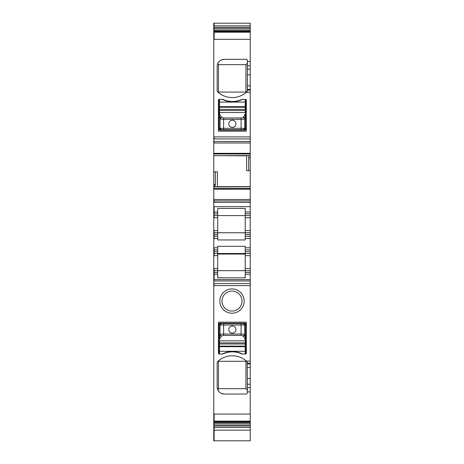 <?xml version="1.0" encoding="UTF-8"?>
<svg xmlns="http://www.w3.org/2000/svg" width="464" height="464" viewBox="0 0 464 464"><rect width="100%" height="100%" fill="white"/><g stroke="black" fill="none" stroke-linecap="round" stroke-linejoin="round"><path stroke-width="0.7" d="M246.773 393.779L245.949 394.04A1.433 1.433 0 0 0 247.376 392.608L247.376 387.62L250.235 387.62L250.235 279.606L214.119 279.606L214.119 274.241L213.765 274.241L213.765 429.855M250.235 387.62L250.235 391.894L247.376 391.894M250.235 414.045L250.235 421.138L214.119 421.138L214.119 414.045L250.235 414.045L250.235 391.894M250.235 421.138L250.235 440.8L213.765 440.8L213.765 430.157L214.119 430.157L214.119 440.8M250.235 25.856L214.119 25.856L214.119 23.2L250.235 23.2L250.235 155.597L213.765 155.695L213.765 274.241M217.384 186.806L217.384 171.761L215.371 171.831L215.371 184.521L214.907 186.905L250.235 186.824L250.235 155.597M214.971 186.824L250.235 186.824L250.235 215.592L245.23 215.592L245.23 212.019L250.235 212.019M250.235 249.922L245.23 249.922L245.23 255.647L250.235 255.647L250.235 215.592M250.235 255.647L250.235 268.517L245.23 268.517L245.23 255.647M250.235 280.993L214.119 280.993L214.119 279.624L250.235 279.624L250.235 268.517M213.765 23.502L213.765 31.819L250.235 31.819M213.765 279.624L214.119 279.606L213.765 279.624M250.235 141.503L213.765 141.503L213.765 155.695M213.765 141.503L213.765 31.819M247.376 387.62L247.26 362.042M213.765 421.538L250.235 421.538M213.765 426.016L214.119 426.016L214.119 427.501L250.235 427.501M246.773 59.578L245.949 59.317A1.433 1.433 0 0 1 247.376 60.749L247.376 69.13L250.235 69.13M245.949 59.317L224.309 59.317A7.151 7.151 0 0 0 217.158 66.468L217.158 90.753A1.433 1.433 0 0 0 217.61 91.797A21.454 21.454 0 0 0 246.378 92.29L247.376 90.753L247.376 69.13M214.119 141.503L250.235 141.566M250.235 142.999L214.119 142.999L214.119 141.566L213.765 141.566M250.235 170.613L248.629 170.671L248.629 157.975L249.093 155.597M213.765 155.678L246.616 155.834L246.616 170.74L248.629 170.671M250.235 200.929L213.765 200.929M250.235 206.654L214.119 206.654L214.119 212.019L217.697 212.019L217.697 208.435L245.23 208.435L245.23 212.019M213.765 212.019L214.119 212.019L214.119 215.592L245.23 215.592L245.23 232.76L250.235 232.76M250.235 236.333L245.23 236.333L245.23 232.76L217.697 232.76L217.697 212.019M245.23 236.333L245.23 238.479L250.235 238.479M217.697 249.922L214.119 249.922L214.119 253.501L217.697 253.501L217.697 246.303L245.23 246.303L245.23 249.922M217.697 230.614L214.119 230.614L214.119 236.333L217.697 236.333L217.697 239.958L245.23 239.958L245.23 238.479M217.697 268.517L214.119 268.517L214.119 270.663L217.697 270.663L217.697 253.501L250.235 253.501M250.235 270.663L245.23 270.663L245.23 268.517M245.23 270.663L217.697 270.663L245.23 270.663L245.23 274.241L250.235 274.241M213.765 270.663L214.119 270.663L214.119 274.241L217.697 274.241L217.697 277.826L245.23 277.826L245.23 274.241M245.949 394.04L224.309 394.04A7.151 7.151 0 0 1 217.158 386.889L217.158 362.604A1.433 1.433 0 0 1 217.61 361.56A21.454 21.454 0 0 1 246.378 361.067L247.376 362.604M250.235 27.341L214.119 27.341L214.119 25.856L213.765 25.856M250.235 430.157L214.119 430.157L214.119 427.501L213.765 427.501M217.697 255.647L214.119 255.647L214.119 253.501L213.765 253.501M217.697 247.776L214.119 247.776L214.119 249.922L213.765 249.922M217.697 238.479L214.119 238.479L214.119 236.333L213.765 236.333M217.697 236.333L217.697 232.76L213.765 232.76M217.697 217.738L214.119 217.738L214.119 215.592L213.765 215.592M215.371 171.831L213.765 171.871M217.39 361.821L218.3 360.946L218.474 361.276L245.937 361.276L245.937 388.699L247.376 390.207M217.158 362.604L217.233 362.146M217.158 386.889L217.883 390.015L219.31 391.999M224.309 394.04L221.282 393.368M247.376 392.608L247.208 393.286M237.829 311.733A12.157 12.157 0 0 1 221.328 306.89A12.157 12.157 0 0 1 226.171 290.389A12.157 12.157 0 0 1 242.672 295.232A12.157 12.157 0 0 1 237.829 311.733M224.634 307.841A10.011 10.011 0 0 1 227.198 292.274A10.011 10.011 0 0 1 239.366 307.841A10.011 10.011 0 0 1 224.634 307.841M245.949 322.161A0.36 0.36 0 0 1 246.303 322.521L246.303 353.272A0.713 0.713 0 0 1 245.589 353.986L242.37 353.986A2.506 2.506 0 0 1 241.355 353.771A22.173 22.173 0 0 0 223.358 353.771A2.506 2.506 0 0 1 222.343 353.986L219.124 353.986A0.713 0.713 0 0 1 218.411 353.272L218.411 322.521A0.36 0.36 0 0 1 218.77 322.161L245.949 322.161M247.376 60.749L247.208 60.076M224.309 59.317C220.957 59.723 218.811 61.068 217.883 63.342L217.506 64.27M217.158 66.468L217.274 65.209M217.158 90.753L217.233 91.211M217.39 91.536L218.3 92.417L218.474 92.081L245.937 92.081L246.268 92.382M222.343 99.371L219.124 99.371A0.713 0.713 0 0 0 218.411 100.085L218.411 130.842A0.36 0.36 0 0 0 218.77 131.196L245.949 131.196A0.36 0.36 0 0 0 246.303 130.842L246.303 100.085A0.713 0.713 0 0 0 245.589 99.371L242.37 99.371A2.506 2.506 0 0 0 241.355 99.586A22.173 22.173 0 0 1 223.358 99.586A2.506 2.506 0 0 0 222.343 99.371A22.173 22.173 0 0 0 242.37 99.371M247.376 90.753L247.26 91.321M245.23 215.592L217.697 215.592M217.697 270.663L217.697 274.241M218.474 361.276L218.474 388.699L217.883 390.015M218.474 388.699L245.937 388.699M245.937 361.276L246.268 360.975M219.124 340.495L219.124 342.884L219.124 340.495A0.36 0.342 0 0 0 219.484 340.837L245.23 340.837A0.36 0.342 0 0 0 245.589 340.495L245.589 351.289L219.124 351.289L219.124 343.992L219.124 353.986M221.485 336.006L223.625 335.397L223.625 334.034C221.577 334.068 220.388 334.271 220.058 334.643A1.433 1.363 -164.3 0 0 221.485 336.006L219.484 339.387L219.124 339.051L219.124 323.594A0.36 0.36 0 0 1 219.484 323.234L219.124 323.594L220.058 325.032L244.656 325.032A1.433 1.427 -111.8 0 0 243.229 323.605L244.661 325.032L244.656 334.643L243.264 336.133A1.433 1.363 -15.7 0 0 244.69 334.764L244.656 334.643C244.325 334.271 243.136 334.068 241.094 334.034L241.094 335.397L243.229 336.006M219.159 323.599A0.36 0.354 111.8 0 1 219.513 323.246L245.23 323.234A0.36 0.36 0 0 1 245.589 323.594L245.589 339.051L244.69 334.764M245.23 339.387L245.23 342.884L245.589 342.884L245.589 339.051L245.23 339.387L243.264 336.133M217.883 63.342L218.474 64.658L245.937 64.658L245.937 92.081M245.937 64.658L247.376 63.15M218.474 64.658L218.474 92.081M245.589 112.862L245.589 110.473L245.589 112.862A0.36 0.342 180 0 0 245.23 112.526L219.484 112.526A0.36 0.342 180 0 0 219.124 112.862L219.124 102.074L245.589 102.074L245.589 109.365L245.589 99.371M243.229 117.351L241.094 117.96L241.094 119.329C243.136 119.294 244.325 119.091 244.656 118.72A1.433 1.363 15.7 0 0 243.229 117.351L245.23 113.97L245.589 114.306L245.589 129.769A0.36 0.36 0 0 1 245.23 130.123L245.589 129.769L244.661 128.325L220.058 128.325A1.433 1.427 68.2 0 0 221.485 129.752L220.058 128.325L219.124 129.769A0.36 0.36 0 0 0 219.484 130.123L219.124 129.769L219.124 114.306L220.058 118.72L220.058 128.325M219.484 113.97L219.484 110.473L219.124 110.473L219.124 114.306L219.484 113.97L221.45 117.224A1.433 1.363 164.3 0 0 220.023 118.593M245.23 254.063L217.697 254.063M245.589 346.469L245.23 342.884L219.124 342.884L219.124 343.992L245.23 343.992L245.23 346.115L219.484 346.115L219.484 346.689L245.23 346.689L245.23 346.115A0.36 0.354 0 0 1 245.589 346.469L245.589 347.043A0.36 0.354 180 0 0 245.23 346.689L245.23 353.986M245.183 339.213A0.36 0.342 -15.7 0 0 245.537 338.871M245.589 340.495L245.589 339.045M219.536 339.213A0.36 0.342 -164.3 0 1 219.176 338.871L220.023 334.764L221.45 336.133M219.513 323.246L223.625 323.675L241.094 323.675L245.201 323.246A0.36 0.354 68.2 0 1 245.56 323.599L244.661 325.032M232.36 325.989A3.579 3.579 0 0 0 228.781 329.568A3.579 3.579 0 0 0 232.36 333.14A3.579 3.579 0 0 0 235.932 329.568A3.579 3.579 0 0 0 232.36 325.989M245.201 323.246L245.56 323.599M245.589 347.043L245.589 353.986M221.479 323.599L220.058 325.032A1.433 1.427 111.8 0 1 221.485 323.605L221.485 323.605M242.37 353.986A22.173 22.173 0 0 0 222.343 353.986M219.124 106.888L219.484 110.473L245.589 110.473L245.589 109.365L219.484 109.365L219.484 107.242L245.23 107.242L245.23 106.668L219.484 106.668L219.484 107.242A0.36 0.354 180 0 1 219.124 106.888L219.124 106.314A0.36 0.354 -0 0 0 219.484 106.668L219.484 99.371M219.536 114.144A0.36 0.342 164.3 0 0 219.176 114.486M219.124 112.862L219.124 114.318M245.183 114.144A0.36 0.342 15.7 0 1 245.537 114.486L244.69 118.593L243.264 117.224M221.485 117.351L220.058 118.72C220.388 119.091 221.577 119.294 223.625 119.329L223.625 117.96L221.45 117.224M232.36 127.368A3.579 3.579 0 0 0 235.932 123.789A3.579 3.579 0 0 0 232.36 120.217A3.579 3.579 0 0 0 228.781 123.789A3.579 3.579 0 0 0 232.36 127.368M219.124 106.314L219.124 99.371M219.159 129.758A0.36 0.354 -111.8 0 0 219.513 130.111L245.201 130.111A0.36 0.354 -68.2 0 0 245.56 129.758M245.201 130.111L243.235 129.758L244.661 128.325M241.094 129.688L223.625 129.688L223.625 119.329L241.094 119.329L241.094 129.688L243.229 129.752A1.433 1.427 -68.2 0 0 244.656 128.325L244.69 118.593M219.513 130.111L223.625 129.688M247.376 363.95L250.235 363.95M247.376 363.213L250.235 363.213M250.235 367.529L247.376 367.529M247.376 378.525L250.235 378.525M250.235 384.227L247.376 384.227M250.235 421.828L213.765 421.828M214.119 421.828L214.119 422.385L250.235 422.385M214.119 422.385L213.765 422.385M250.235 424.949L214.119 424.949L214.119 423.388L213.765 423.388M214.119 423.388L250.235 423.388M214.119 424.949L213.765 424.949M214.119 426.016L250.235 426.016M214.119 27.341L213.765 27.341M250.235 29.974L214.119 29.974L214.119 28.408L213.765 28.408M214.119 28.408L250.235 28.408M214.119 29.974L213.765 29.974M250.235 30.972L213.765 30.972M214.119 30.972L214.119 31.529L250.235 31.529M214.119 31.529L213.765 31.529M250.235 39.312L214.119 39.312L214.119 32.219L250.235 32.219M247.376 65.737L250.235 65.737M247.376 61.463L250.235 61.463M247.376 74.832L250.235 74.832M247.376 85.828L250.235 85.828M247.376 89.407L250.235 89.407M247.376 90.144L250.235 90.144M246.378 92.29L250.235 92.29M250.235 136.909L214.119 136.909L214.119 138.956L250.235 138.956M214.119 138.956L213.765 138.956M214.119 142.999L213.765 142.999M250.235 153.317L213.765 153.317M214.119 153.317L214.119 153.996L250.235 153.996M214.119 153.996L213.765 153.996M214.119 155.678L249.029 155.678M250.235 157.975L248.629 157.975M214.119 155.834L213.765 155.834M217.384 186.661L250.235 186.661M213.765 184.521L214.119 184.521L214.119 186.905L213.765 186.905M250.235 188.506L213.765 188.506M214.119 186.905L214.907 186.905M214.119 188.506L214.119 189.184L250.235 189.184M214.119 189.184L213.765 189.184M250.235 202.362L214.119 202.362L214.119 199.503L213.765 199.503M214.119 199.503L250.235 199.503M214.119 202.362L213.765 202.362M214.119 206.654L213.765 206.654M245.23 213.805L250.235 213.805M250.235 217.738L245.23 217.738M250.235 230.614L245.23 230.614M250.235 234.546L245.23 234.546M214.119 238.479L213.765 238.479M214.119 247.776L213.765 247.776M250.235 247.776L245.23 247.776M250.235 251.714L245.23 251.714M245.23 272.455L250.235 272.455M214.119 280.993L213.765 280.993M250.235 283.539L213.765 283.539M214.119 283.539L214.119 285.592L250.235 285.592M250.235 361.067L246.378 361.067M214.119 32.219L213.765 32.219M214.119 421.138L213.765 421.138M214.119 414.045L213.765 414.045M214.119 285.592L213.765 285.592M217.697 272.455L213.765 272.455M214.119 268.517L213.765 268.517M214.119 255.647L213.765 255.647M217.697 251.714L213.765 251.714M217.697 234.546L213.765 234.546M214.119 230.614L213.765 230.614M214.119 217.738L213.765 217.738M217.697 213.805L213.765 213.805M214.119 184.521L215.371 184.521M214.119 136.909L213.765 136.909M214.119 39.312L213.765 39.312M219.484 339.387L219.484 346.115A0.36 0.354 0 0 0 219.124 346.469M223.625 335.397L241.094 335.397M220.058 325.032L220.023 334.764M223.625 323.675L223.625 334.034L241.094 334.034L241.094 323.675M219.124 347.043A0.36 0.354 180 0 1 219.484 346.689L219.484 353.986M245.23 113.97L245.23 107.242A0.36 0.354 180 0 0 245.589 106.888M241.094 117.96L223.625 117.96M245.589 106.314A0.36 0.354 -0 0 1 245.23 106.668L245.23 99.371M214.119 23.2L213.765 23.2"/></g></svg>
